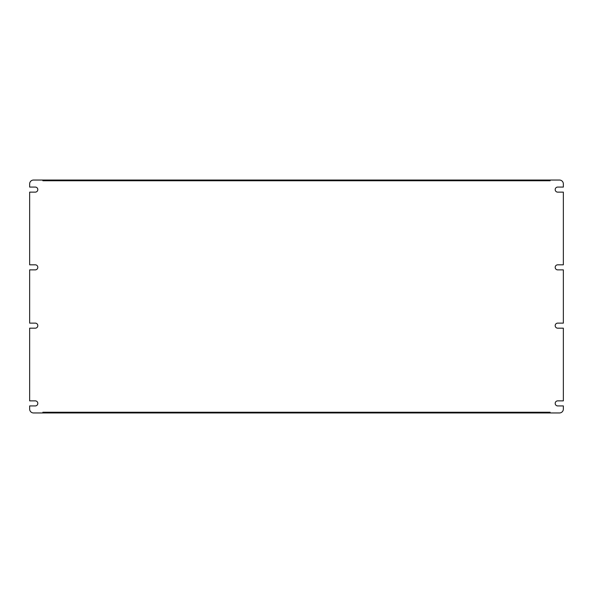 <?xml version="1.0" encoding="UTF-8"?>
<svg xmlns="http://www.w3.org/2000/svg" width="593" height="593" viewBox="0 0 593 593"><rect width="100%" height="100%" fill="white"/><g stroke="black" fill="none" stroke-linecap="round" stroke-linejoin="round"><path stroke-width="0.89" d="M563.35 323.126L563.35 269.874L557.716 269.874A2.528 2.528 0 0 1 555.189 267.347A2.528 2.528 0 0 1 557.716 264.819L563.35 264.819L563.35 192.132L557.716 192.132A2.528 2.528 0 0 1 555.189 189.604A2.528 2.528 0 0 1 557.716 187.077L563.35 187.077L563.35 183.926A3.884 3.884 0 0 0 559.466 180.042L550.134 180.042L550.134 180.754L42.866 180.754L42.866 180.042L33.534 180.042A3.884 3.884 0 0 0 29.65 183.926L29.65 187.077L35.283 187.077A2.528 2.528 0 0 1 37.811 189.604A2.528 2.528 0 0 1 35.283 192.132L29.65 192.132L29.65 264.819L35.283 264.819A2.528 2.528 0 0 1 37.811 267.347A2.528 2.528 0 0 1 35.283 269.874L29.65 269.874L29.65 323.126L35.283 323.126A2.528 2.528 0 0 1 37.811 325.653A2.528 2.528 0 0 1 35.283 328.181L29.65 328.181L29.65 400.868L35.283 400.868A2.528 2.528 0 0 1 37.811 403.396A2.528 2.528 0 0 1 35.283 405.923L29.65 405.923L29.65 409.074A3.884 3.884 0 0 0 33.534 412.958L42.866 412.958L42.866 412.246L550.134 412.246L550.134 412.958L559.466 412.958A3.884 3.884 0 0 0 563.35 409.074L563.35 405.923L557.716 405.923A2.528 2.528 0 0 1 555.189 403.396A2.528 2.528 0 0 1 557.716 400.868L563.35 400.868L563.35 328.181L557.716 328.181A2.528 2.528 0 0 1 555.189 325.653A2.528 2.528 0 0 1 557.716 323.126L563.35 323.126M42.866 180.042L550.134 180.042M42.866 412.958L550.134 412.958"/></g></svg>
